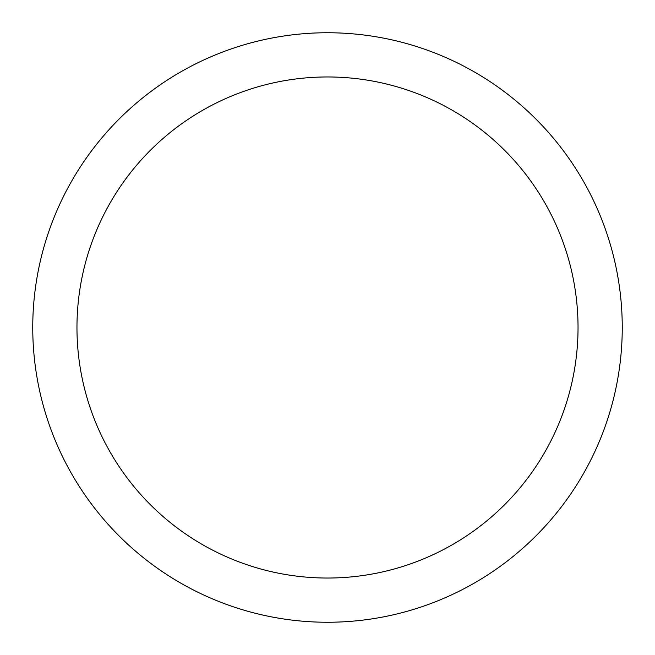 <?xml version="1.0" encoding="UTF-8"?>
<svg xmlns="http://www.w3.org/2000/svg" width="655" height="655" viewBox="0 0 655 655"><rect width="100%" height="100%" fill="white"/><g stroke="black" fill="none" stroke-linecap="round" stroke-linejoin="round"><path stroke-width="0.98" d="M327.5 32.75A294.75 294.75 0 0 1 622.25 327.5A294.75 294.75 0 0 1 327.5 622.25A294.75 294.75 0 0 1 32.75 327.5A294.75 294.75 0 0 1 327.5 32.75M327.5 76.962A250.537 250.537 0 0 1 578.038 327.5A250.537 250.537 0 0 1 327.5 578.038A250.537 250.537 0 0 1 76.962 327.5A250.537 250.537 0 0 1 327.5 76.962"/></g></svg>
